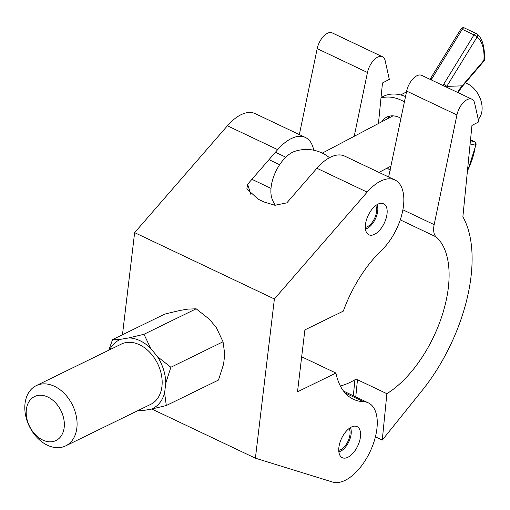<?xml version="1.0" encoding="UTF-8"?>
<svg xmlns="http://www.w3.org/2000/svg" width="510" height="510" viewBox="0 0 510 510"><rect width="100%" height="100%" fill="white"/><g stroke="black" fill="none" stroke-linecap="round" stroke-linejoin="round"><path stroke-width="0.76" d="M374.442 234.37A17.212 8.919 -64.6 0 1 368.858 234.791A17.212 8.919 -64.6 0 1 366.422 219.995A17.212 8.919 -64.6 0 1 378.044 204.115A17.212 8.919 -64.6 0 1 383.628 203.688A17.212 8.919 -64.6 0 1 386.064 218.49A17.212 8.919 -64.6 0 1 374.442 234.37M347.858 457.272A17.212 8.919 -64.6 0 1 342.28 457.7A17.212 8.919 -64.6 0 1 339.845 442.897A17.212 8.919 -64.6 0 1 351.466 427.023A17.212 8.919 -64.6 0 1 357.045 426.596A17.212 8.919 -64.6 0 1 359.486 441.399A17.212 8.919 -64.6 0 1 347.858 457.272M345.104 480.356A43.49 22.529 -64.6 0 1 332.584 482.046L255.402 458.19L274.386 298.968L367.155 192.123A43.49 22.529 -64.6 0 1 394.893 179.953A43.49 22.529 -64.6 0 1 402.823 210.139A43.49 22.529 -64.6 0 1 381.576 250.314A92.055 47.685 115.4 0 0 343.313 311.119L304.884 329.887L297.502 391.82L335.931 373.052A92.055 47.685 115.4 0 0 353.385 399.247A92.055 47.685 115.4 0 0 363.522 401.701A43.49 22.529 -64.6 0 1 368.316 402.855A43.49 22.529 -64.6 0 1 374.474 440.251A43.49 22.529 -64.6 0 1 345.104 480.356M301.678 356.796L335.931 373.052M151.846 409.033L255.402 458.19M394.893 179.953L344.626 156.092A43.49 22.529 -64.6 0 0 316.888 168.255L286.837 202.865L274.896 205.275L263.912 201.941L258.315 199.282L246.846 188.917L247.63 184.257L277.676 149.647A43.49 22.529 -64.6 0 1 305.42 137.477A43.49 22.529 -64.6 0 1 313.733 150.22M122.464 334.745L134.64 232.636L227.409 125.785A43.49 22.529 -64.6 0 1 255.147 113.615L305.42 137.477M134.64 232.636L274.386 298.968M250.888 194.495L247.63 184.257M386.88 393.688A92.055 47.685 115.4 0 0 442.527 314.192A92.055 47.685 115.4 0 0 436.184 236.92A18.124 9.384 -64.6 0 1 434.163 224.649L456.934 114.967A14.497 7.51 -64.6 0 1 471.935 99.22A14.497 7.51 -64.6 0 1 474.651 103.198L478.794 121.852L471.954 125.454L462.87 216.82A128.297 66.459 -64.6 0 1 422.229 390.373L382.264 440.098L386.88 393.688L357.472 379.733L355.763 396.901M353.334 395.747L354.922 379.765L357.472 379.733M354.922 379.765A92.055 47.685 -64.6 0 1 351.906 381.454A92.055 47.685 -64.6 0 1 340.342 385.974M471.935 99.22L421.668 75.359A14.497 7.51 115.4 0 0 406.668 91.099L388.626 176.976M299.344 134.595L317.195 48.628A14.497 7.51 -64.6 0 1 332.188 32.882L382.462 56.744A14.497 7.51 -64.6 0 1 385.178 60.722L389.315 79.375L382.481 82.977L378.445 123.535M354.214 136.297L367.461 72.49A14.497 7.51 -64.6 0 1 382.462 56.744M387.383 167.988A25.372 17.85 -117.8 0 0 390.22 170.321M375.411 436.84L382.264 440.098M477.175 92.622L477.742 93.483A14.497 10.2 62.2 0 1 479.668 97.136L480.057 98.092A21.745 15.3 -117.8 0 0 477.175 92.622A21.745 15.3 -117.8 0 0 465.394 82.805M478.259 119.429A21.745 15.3 -117.8 0 0 482.02 110.389A21.745 15.3 -117.8 0 0 480.057 98.092M275.234 205.32A36.605 36.605 0 0 1 272.11 198.964A29.446 15.255 -64.6 0 1 292.115 152.496A29.446 15.255 -64.6 0 1 294.697 151.381A36.605 36.605 0 0 1 329.498 157.698M387.453 118.792A23.556 16.575 62.2 0 1 389.608 116.114M381.76 121.794A23.556 16.575 62.2 0 1 386.554 117.217A23.556 16.575 62.2 0 1 401.013 118.339M380.983 98.047A43.49 30.594 62.2 0 1 404.424 101.917M381.027 97.601L382.959 96.581A43.49 30.594 62.2 0 1 405.526 96.594M406.502 91.896L400.694 94.949M442.98 85.47L443.655 84.297A2.716 0.478 31.6 0 1 446.766 86.388L462.168 85.846A2.716 1.077 40.5 0 1 462.136 86.611L483.856 61.187A2.716 2.716 0 0 0 484.5 59.625C484.806 46.423 482.218 37.848 476.742 33.889A2.716 2.308 -50.6 0 0 476.334 33.634A2.716 1.409 115.4 0 0 476.181 33.539A2.716 1.409 115.4 0 0 474.007 34.897L462.245 29.319L431.148 79.86M458.12 92.661L459.006 89.83L462.168 85.846L483.888 60.422A46.302 23.983 115.4 0 0 477.118 36.988L446.766 86.388M459.006 89.83A2.716 1.345 29 0 1 459.14 90.895L462.136 86.611M429.987 79.305L430.587 78.381A2.716 0.478 31.6 0 1 431.893 78.712M338.863 451.898A14.541 7.535 115.4 0 0 341.19 450.936A14.541 7.535 115.4 0 0 351.135 434.08A14.541 7.535 115.4 0 0 351.116 430.026A14.541 7.535 115.4 0 0 350.395 427.616M349.063 428.54A12.686 6.573 -64.6 0 1 349.975 434.647A12.686 6.573 -64.6 0 1 338.742 450.285M365.447 228.996A14.541 7.535 115.4 0 0 367.774 228.027A14.541 7.535 115.4 0 0 377.719 211.172A14.541 7.535 115.4 0 0 377.693 207.124A14.541 7.535 115.4 0 0 376.973 204.708M375.647 205.632A12.686 6.573 -64.6 0 1 376.552 211.739A12.686 6.573 -64.6 0 1 365.319 227.383M275.406 152.267L285.804 157.207L275.387 152.286M279.646 164.711L268.987 159.655M137.266 410.92L143.208 410.518A38.129 27.355 64 0 1 139.032 410.059M196.178 308.799L209.623 319.451L216.418 327.796L223.048 341.776L224.751 354.412L223.597 364.089L218.484 380.052L166.305 405.533L164.602 392.898L165.756 383.214L170.869 367.257L157.424 356.598L150.629 348.26L143.998 334.279L196.178 308.799L187.839 309.117L179.89 310.456L164.743 314.096L112.563 339.577L108.802 350.204M47.838 397.041A24.461 17.55 -116 0 0 26.367 409.562A24.461 17.55 -116 0 0 42.712 440.034A24.461 17.55 -116 0 0 64.177 427.507A24.461 17.55 -116 0 0 47.838 397.041M47.43 445.224A33.526 24.046 64 0 1 25.5 414.834A33.526 24.046 64 0 1 36.236 385.643A33.526 24.046 64 0 1 54.455 386.312A33.526 24.046 64 0 1 76.392 416.702A33.526 24.046 64 0 1 65.656 445.893A33.526 24.046 64 0 1 47.43 445.224M65.656 445.893L150.737 404.341A33.526 24.046 -116 0 0 161.472 375.15A33.526 24.046 -116 0 0 139.542 344.766A33.526 24.046 -116 0 0 121.316 344.097L36.236 385.643M170.869 367.257L223.048 341.776M143.998 334.279L128.851 337.92L120.895 339.265L112.563 339.577M143.208 410.518L151.158 409.173L166.305 405.533M164.602 392.898A38.129 27.355 64 0 1 151.158 409.173M157.424 356.598A38.129 27.355 64 0 1 165.756 383.214M128.851 337.92A38.129 27.355 64 0 1 150.629 348.26M109.612 349.815A38.129 27.355 64 0 1 120.895 339.265M345.079 392.942L363.522 401.701M227.409 125.785L277.676 149.647M316.888 168.255L367.155 192.123M400.254 219.861L436.184 236.92M406.668 91.099L456.934 114.967M402.881 209.801L434.163 224.649M317.195 48.628L367.461 72.49M467.44 170.863A46.302 23.983 115.4 0 0 475.46 145.165L470.112 143.998M443.655 84.297L474.007 34.897A2.716 0.478 -148.4 0 1 477.118 36.988A2.716 2.308 -50.6 0 0 476.742 33.889A2.716 2.716 0 0 0 476.181 33.539L464.419 27.954A2.716 1.409 115.4 0 0 462.245 29.319A2.716 0.478 31.6 0 0 460.938 28.987L430.587 78.381M470.43 140.798L474.364 141.659L470.526 139.836M474.364 141.659A2.716 2.308 102.3 0 1 475.46 145.165A2.716 1.256 -173 0 0 476.059 144.496A2.716 2.716 0 0 0 474.523 141.71A2.716 1.409 115.4 0 0 474.364 141.659M474.81 141.939A2.716 1.409 115.4 0 0 474.523 141.71L470.526 139.81M484.5 59.625A2.716 1.39 4.3 0 1 483.888 60.422A2.716 1.077 40.5 0 1 483.856 61.187M464.572 28.05A2.716 1.409 115.4 0 0 464.419 27.954A2.716 2.716 0 0 0 460.938 28.987M343.574 391.113L368.316 402.855M393.038 115.853L322.288 153.115M391.113 166.018L378.987 172.405M476.059 144.496L467.332 171.953M458.605 92.89L459.14 90.895M351.116 430.026L350.714 427.444M341.19 450.936L338.933 452.255M377.693 207.124L377.292 204.535M367.774 228.027L365.511 229.353M271.001 188.388L251.908 179.329"/></g></svg>
